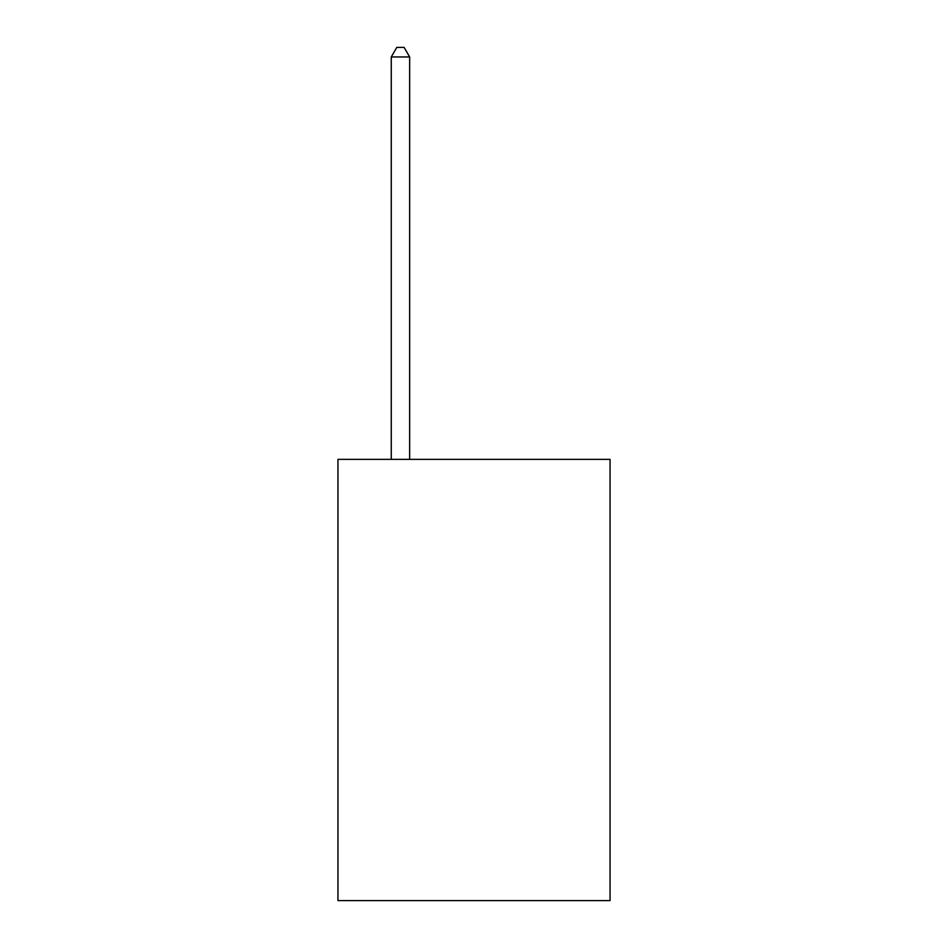 <?xml version="1.0" encoding="UTF-8"?>
<svg xmlns="http://www.w3.org/2000/svg" width="948" height="948" viewBox="0 0 948 948"><rect width="100%" height="100%" fill="white"/><g stroke="black" fill="none" stroke-linecap="round" stroke-linejoin="round"><path stroke-width="1.42" d="M610.05 459.365L610.05 900.6L337.95 900.6L337.95 459.365L610.05 459.365M409.654 459.365L409.654 56.963L391.263 56.963L391.263 459.365M391.263 56.963L396.785 47.4L404.132 47.4L409.654 56.963"/></g></svg>

